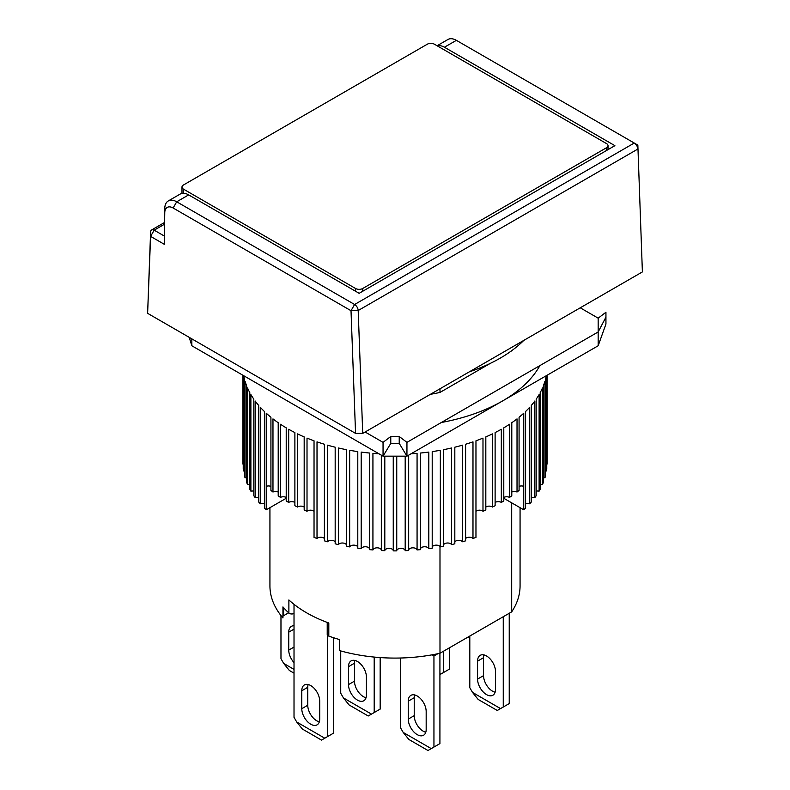 <?xml version="1.0" encoding="UTF-8"?>
<svg xmlns="http://www.w3.org/2000/svg" width="790" height="790" viewBox="0 0 790 790"><rect width="100%" height="100%" fill="white"/><g stroke="black" fill="none" stroke-linecap="round" stroke-linejoin="round"><path stroke-width="1.19" d="M414.612 694.933A12.68 7.317 -120 0 0 414.227 697.718L408.252 701.164A12.68 7.317 60 0 1 410.879 695.368A12.68 7.317 60 0 1 420.645 698.755A12.68 7.317 60 0 1 426.175 711.514L426.175 729.456A12.68 7.317 60 0 1 423.559 735.263A12.68 7.317 60 0 1 417.219 734.631A12.68 7.317 60 0 1 408.252 719.107L414.227 715.651A12.68 7.317 -120 0 0 423.193 731.185A12.68 7.317 -120 0 0 425.79 732.241M439.921 653.261L439.921 743.597L433.947 747.054L433.947 655.967L437.867 653.715M414.227 697.718L414.227 715.651M433.947 655.967L432.012 654.851M400.481 658.011L400.481 727.728L403.196 732.429L408.855 739.46L427.973 750.5L433.947 747.054M408.252 701.164L408.252 719.107M431.241 748.614L403.196 732.429M511.693 502.835L511.693 611.855L439.99 653.251A125.067 72.206 0 0 1 339.443 650.565L339.443 639.535A125.067 72.206 180 0 1 328.808 636.098L328.808 622.994A125.067 72.206 180 0 1 306.56 612.783A125.067 72.206 180 0 1 288.883 599.946L288.883 613.05A125.067 72.206 180 0 1 282.948 606.908L282.948 617.948A125.067 72.206 180 0 1 269.933 585.874L269.933 507.664M439.99 653.251L439.99 546.404M490.323 363.37L439.99 392.433L439.99 388.779M511.693 350.701L509.165 352.498M511.693 611.855A125.067 72.206 0 0 0 520.067 585.874L520.067 507.664M288.617 612.803L283.58 615.706A3.377 1.955 0 0 0 282.948 616.22M328.808 636.098A3.377 1.955 180 0 1 327.218 634.449L327.218 622.411M288.883 613.05A3.377 1.955 0 0 0 294.018 613.475M310.747 724.223A12.68 7.317 -120 0 0 317.086 724.845A12.68 7.317 -120 0 0 319.713 719.048L319.713 701.105A12.68 7.317 -120 0 0 314.173 688.347A12.68 7.317 -120 0 0 304.407 684.95A12.68 7.317 -120 0 0 301.78 690.756L301.78 708.699A12.68 7.317 -120 0 0 310.747 724.223M301.78 708.699L307.754 705.243A12.68 7.317 -120 0 0 316.721 720.766A12.68 7.317 -120 0 0 319.318 721.823M327.475 635.2L327.475 736.636L324.769 738.206L296.724 722.011L294.018 717.32L294.018 604.32M296.724 722.011L302.382 729.052L321.5 740.092L324.769 738.206M327.475 736.636L333.449 733.189L333.449 637.698M307.754 705.243L307.754 687.3L301.78 690.756M308.14 684.525A12.68 7.317 -120 0 0 307.754 687.3M439.99 392.433A125.067 72.206 180 0 1 430.412 394.309M189.185 337.33L191.832 345.763L383.051 456.156L406.949 456.156L598.168 345.763L605.94 324.048L605.94 312.267L598.168 318.163L580.235 307.814M365.118 432.002L383.051 442.361L390.774 436.495L390.774 443.397L399.226 443.397L406.949 456.156L406.949 442.361L598.168 331.958L598.168 318.163M383.051 442.361L383.051 456.156L390.774 443.397M512.127 350.385A125.067 72.206 180 0 1 511.693 351.037M598.168 345.763L598.168 331.958L605.94 317.146M399.226 443.397L399.226 436.495L406.949 442.361M399.226 436.495L390.774 436.495M483.934 654.92A12.68 7.317 -120 0 0 483.549 657.695L477.565 661.151A12.68 7.317 60 0 1 480.192 655.345A12.68 7.317 60 0 1 489.958 658.742A12.68 7.317 60 0 1 495.498 671.5L495.498 689.433A12.68 7.317 60 0 1 492.871 695.24A12.68 7.317 60 0 1 486.531 694.607A12.68 7.317 60 0 1 477.565 679.084L483.549 675.638A12.68 7.317 -120 0 0 492.506 691.161A12.68 7.317 -120 0 0 495.113 692.218M509.234 613.267L509.234 703.584L503.26 707.03L503.26 616.723M483.549 657.695L483.549 675.638M469.803 636.039L469.803 687.715L472.509 692.405L478.167 699.446L497.285 710.477L503.26 707.03M477.565 661.151L477.565 679.084M500.554 708.6L472.509 692.405M354.858 660.44A12.68 7.317 -120 0 0 354.473 663.215L348.499 666.671A12.68 7.317 60 0 1 351.125 660.865A12.68 7.317 60 0 1 360.892 664.262A12.68 7.317 60 0 1 366.422 677.02L366.422 694.953A12.68 7.317 60 0 1 363.795 700.76A12.68 7.317 60 0 1 357.465 700.128A12.68 7.317 60 0 1 348.499 684.604L354.473 681.158A12.68 7.317 -120 0 0 363.44 696.681A12.68 7.317 -120 0 0 366.037 697.738M380.168 657.576L380.168 709.104L374.193 712.55L374.193 657.082M354.473 663.215L354.473 681.158M340.727 650.93L340.727 693.235L343.443 697.926L349.101 704.957L368.219 715.997L374.193 712.55M348.499 666.671L348.499 684.604M371.488 714.12L343.443 697.926M362.728 291.243L362.728 288.488L606.532 147.73A5.066 2.923 180 0 0 608.014 145.666A5.066 2.923 180 0 0 606.532 143.592L434.441 44.23A5.066 2.923 180 0 0 427.272 44.23L183.468 184.988A5.066 2.923 180 0 0 181.986 187.062L181.986 193.392M183.468 193.264L183.468 189.136L355.559 288.488L355.559 291.243M183.468 189.136A5.066 2.923 180 0 1 181.986 187.062M362.728 288.488A5.066 2.923 180 0 1 355.559 288.488M280.973 615.548L280.973 658.732L283.689 663.422L289.338 670.463L294.018 673.159M294.018 629.126L288.745 632.168A12.68 7.317 60 0 1 291.372 626.361A12.68 7.317 60 0 1 294.018 625.779M294.018 662.583A12.68 7.317 60 0 1 288.745 650.111L294.018 647.069M288.745 632.168L288.745 650.111M294.018 669.387L283.689 663.422M469.359 371.823A148.727 85.873 0 0 0 523.81 340.391M270.921 486.383A4.227 2.439 0 0 0 266.25 486.334L266.25 509.797L285.95 498.421L285.95 497.315M441.334 422.502A152.114 87.818 0 0 0 539.886 365.612M294.887 502.46A4.227 2.439 0 0 0 288.686 502.41A152.114 87.818 180 0 1 287.442 501.699A152.114 87.818 180 0 1 286.217 500.978L286.217 427.844A152.114 87.818 0 0 1 280.48 424.26L280.48 497.394A152.114 87.818 180 0 1 278.208 495.863L278.208 422.719A152.114 87.818 0 0 1 272.975 418.888L272.975 492.032A152.114 87.818 180 0 1 270.921 490.402L270.921 417.258A152.114 87.818 0 0 1 266.23 413.2L266.23 509.797A152.114 87.818 0 0 1 264.403 508.079L264.403 411.481A152.114 87.818 0 0 1 260.275 407.225L260.275 503.822A4.227 2.439 0 0 1 264.403 503.852M288.686 502.41L288.686 429.266A152.114 87.818 0 0 0 294.887 432.574L294.887 505.719A152.114 87.818 180 0 0 297.544 507.032L297.544 433.888A152.114 87.818 0 0 0 304.18 436.91L304.18 510.044A152.114 87.818 180 0 0 307.014 511.239L307.014 438.094A152.114 87.818 0 0 0 314.035 440.81L314.035 537.407A152.114 87.818 0 0 0 317.017 538.464L317.017 441.857A152.114 87.818 0 0 0 324.394 444.247L324.394 540.844A152.114 87.818 0 0 0 327.504 541.762L327.504 445.165A152.114 87.818 0 0 0 335.177 447.199L335.177 543.806A152.114 87.818 0 0 0 338.406 544.577L338.406 447.979A152.114 87.818 0 0 0 346.336 449.668L346.336 546.265A152.114 87.818 0 0 0 349.664 546.887L349.664 450.29A152.114 87.818 0 0 0 357.791 451.613L357.791 548.211A152.114 87.818 0 0 0 361.188 548.685L361.188 452.087A152.114 87.818 0 0 0 369.483 453.035L369.483 549.633A152.114 87.818 0 0 0 372.929 549.949L372.929 453.351A152.114 87.818 0 0 0 378.953 453.786M381.323 455.159L381.323 550.521A152.114 87.818 0 0 0 384.809 550.679L384.809 456.156M393.252 456.156L393.252 550.877A152.114 87.818 0 0 0 396.748 550.877L396.748 456.156M405.191 456.156L405.191 550.679A152.114 87.818 0 0 0 408.677 550.521L408.677 455.159M411.047 453.786A152.114 87.818 0 0 0 417.071 453.351L417.071 549.949A152.114 87.818 0 0 0 420.517 549.633L420.517 453.035A152.114 87.818 0 0 0 428.812 452.087L428.812 548.685A152.114 87.818 0 0 0 432.209 548.211L432.209 451.613A152.114 87.818 0 0 0 440.336 450.29L440.336 546.887A152.114 87.818 0 0 0 443.664 546.265L443.664 449.668A152.114 87.818 0 0 0 451.594 447.979L451.594 544.577A152.114 87.818 0 0 0 454.823 543.806L454.823 447.199A152.114 87.818 0 0 0 462.496 445.165L462.496 541.762A152.114 87.818 0 0 0 465.606 540.844L465.606 444.247A152.114 87.818 0 0 0 472.983 441.857L472.983 538.464A152.114 87.818 0 0 0 475.965 537.407L475.965 440.81A152.114 87.818 0 0 0 482.986 438.094L482.986 511.239A4.227 2.439 0 0 0 475.965 511.288M504.05 497.315L504.05 498.421L523.75 509.797L523.77 413.2A152.114 87.818 0 0 1 519.079 417.258L519.079 490.402A152.114 87.818 180 0 1 517.025 492.032L517.025 418.888A152.114 87.818 0 0 1 511.792 422.719L511.792 495.863A152.114 87.818 180 0 1 509.52 497.394L509.52 424.26A152.114 87.818 0 0 1 503.783 427.844L503.783 500.978A152.114 87.818 180 0 1 501.314 502.41L501.314 429.266A152.114 87.818 0 0 1 495.113 432.574L495.113 505.719A152.114 87.818 180 0 1 492.456 507.032L492.456 433.888A152.114 87.818 0 0 1 485.82 436.91L485.82 510.044A152.114 87.818 180 0 1 482.986 511.239M519.079 486.383A4.227 2.439 0 0 1 523.75 486.334L523.75 509.797A152.114 87.818 0 0 0 525.597 508.079L525.597 411.481A152.114 87.818 0 0 0 529.725 407.225L529.725 503.822A152.114 87.818 0 0 0 531.314 502.025L531.314 405.428A152.114 87.818 0 0 0 534.85 400.994L534.85 497.591A152.114 87.818 0 0 0 536.193 495.735L536.193 399.128A152.114 87.818 0 0 0 539.116 394.556L539.116 491.153A152.114 87.818 0 0 0 540.192 489.237L540.192 392.64A152.114 87.818 0 0 0 542.493 387.939L542.493 484.537A152.114 87.818 0 0 0 543.303 482.572L543.303 385.974A152.114 87.818 0 0 0 544.952 381.195L544.952 477.792A152.114 87.818 0 0 0 545.505 475.797L545.505 379.2A152.114 87.818 0 0 0 546.265 375.724M546.492 375.596L546.492 470.959A152.114 87.818 0 0 0 546.769 468.944L546.769 375.438M547.105 375.24L547.105 464.066A152.114 87.818 0 0 0 547.115 463.059L547.115 375.24M278.208 492.071A4.227 2.439 0 0 0 272.975 492.032M314.035 511.288A4.227 2.439 0 0 0 307.014 511.239M304.18 507.081A4.227 2.439 0 0 0 297.544 507.032M286.217 497.443A4.227 2.439 0 0 0 280.48 497.394M258.685 497.621A4.227 2.439 0 0 0 255.15 497.591L255.15 400.994A152.114 87.818 0 0 0 258.685 405.428L258.685 502.025A152.114 87.818 0 0 0 260.275 503.822M253.807 491.173A4.227 2.439 0 0 0 250.884 491.153L250.884 394.556A152.114 87.818 0 0 0 253.807 399.128L253.807 495.735A152.114 87.818 0 0 0 255.15 497.591M249.808 484.556A4.227 2.439 0 0 0 247.507 484.537L247.507 387.939A152.114 87.818 0 0 0 249.808 392.64L249.808 489.237A152.114 87.818 0 0 0 250.884 491.153M246.697 477.802A4.227 2.439 0 0 0 245.048 477.792L245.048 381.195A152.114 87.818 0 0 0 246.697 385.974L246.697 482.572A152.114 87.818 0 0 0 247.507 484.537M243.735 375.724A152.114 87.818 0 0 0 244.495 379.2L244.495 475.797A152.114 87.818 0 0 0 245.048 477.792M244.495 470.959A4.227 2.439 0 0 0 243.508 470.959L243.508 375.596M243.231 375.438L243.231 468.944A152.114 87.818 0 0 0 243.508 470.959M243.231 464.066A4.227 2.439 0 0 0 242.895 464.066L242.895 375.24L242.886 463.059A152.114 87.818 0 0 0 242.895 464.066M546.492 470.959A4.227 2.439 0 0 0 545.505 470.959M544.952 477.792A4.227 2.439 0 0 0 543.303 477.802M542.493 484.537A4.227 2.439 0 0 0 540.192 484.556M539.116 491.153A4.227 2.439 0 0 0 536.193 491.173M534.85 497.591A4.227 2.439 0 0 0 531.314 497.621M529.725 503.822A4.227 2.439 0 0 0 525.597 503.852M517.025 492.032A4.227 2.439 0 0 0 511.792 492.071M509.52 497.394A4.227 2.439 0 0 0 503.783 497.443M501.314 502.41A4.227 2.439 0 0 0 495.113 502.46M492.456 507.032A4.227 2.439 0 0 0 485.82 507.081M472.983 538.464A4.227 2.439 0 0 0 469.27 537.24A4.227 2.439 0 0 0 465.606 538.513M462.496 541.762A4.227 2.439 0 0 0 458.625 540.37A4.227 2.439 0 0 0 454.823 541.822M451.594 544.577A4.227 2.439 0 0 0 447.594 543.007A4.227 2.439 0 0 0 443.664 544.636M440.336 546.887A4.227 2.439 0 0 0 436.228 545.139A4.227 2.439 0 0 0 432.209 546.947M428.812 548.685A4.227 2.439 0 0 0 424.615 546.749A4.227 2.439 0 0 0 420.517 548.744M417.071 549.949A4.227 2.439 0 0 0 412.824 547.826A4.227 2.439 0 0 0 408.677 550.018M405.191 550.679A4.227 2.439 0 0 0 400.915 548.369A4.227 2.439 0 0 0 396.748 550.749M393.252 550.749A4.227 2.439 0 0 0 389.085 548.369A4.227 2.439 0 0 0 384.809 550.679M381.323 550.018A4.227 2.439 0 0 0 377.176 547.826A4.227 2.439 0 0 0 372.929 549.949M369.483 548.744A4.227 2.439 0 0 0 365.385 546.749A4.227 2.439 0 0 0 361.188 548.685M357.791 546.947A4.227 2.439 0 0 0 353.772 545.139A4.227 2.439 0 0 0 349.664 546.887M346.336 544.636A4.227 2.439 0 0 0 342.406 543.007A4.227 2.439 0 0 0 338.406 544.577M335.177 541.822A4.227 2.439 0 0 0 331.375 540.37A4.227 2.439 0 0 0 327.504 541.762M324.394 538.513A4.227 2.439 0 0 0 320.73 537.24A4.227 2.439 0 0 0 317.017 538.464M449.48 647.77L449.48 669.081L443.506 672.537L443.506 651.217M443.506 672.537L439.921 674.601M440.8 674.097L439.921 673.594M469.803 638.034L468.075 637.036M642.389 271.928L637.846 145.113L642.389 271.928L362.728 433.384L355.559 433.384L147.621 313.334L150.594 232.072A5.066 2.923 60 0 1 151.641 229.93A5.066 2.923 60 0 1 154.178 230.176L164.35 236.052L164.29 244.298L164.764 212.668A11.83 6.833 60 0 1 173.129 208.007L351.017 310.707L355.559 433.384M362.728 433.384L358.186 310.519L637.836 149.063A5.066 2.923 -120 0 0 634.251 143.039L637.846 145.113L634.251 143.039L354.601 304.496A5.066 2.923 60 0 1 358.186 310.519L351.017 310.707L354.601 304.496L176.713 201.796A16.906 9.757 -120 0 0 168.27 200.956A16.906 9.757 -120 0 0 164.764 208.451L164.764 212.668M147.621 313.334L150.594 236.388L164.29 244.298M437.077 45.761L447.92 39.5A16.906 9.757 60 0 1 456.373 40.339L634.251 143.039M164.35 236.052L164.764 208.451M173.129 208.007L176.713 201.796L188.672 194.893L359.144 293.317L614.896 145.666L444.415 47.232L456.373 40.339M437.245 45.859A16.906 9.757 60 0 1 444.415 47.232M188.672 194.893A16.906 9.757 -120 0 0 180.219 194.054L168.27 200.956M283.58 607.638L283.58 615.706M191.832 345.763L191.832 338.861M606.532 147.73L606.532 150.495M150.594 232.072L150.594 236.388L154.178 230.176L164.527 224.202M608.014 145.666L608.014 149.636M151.641 229.93L164.557 222.474"/></g></svg>
